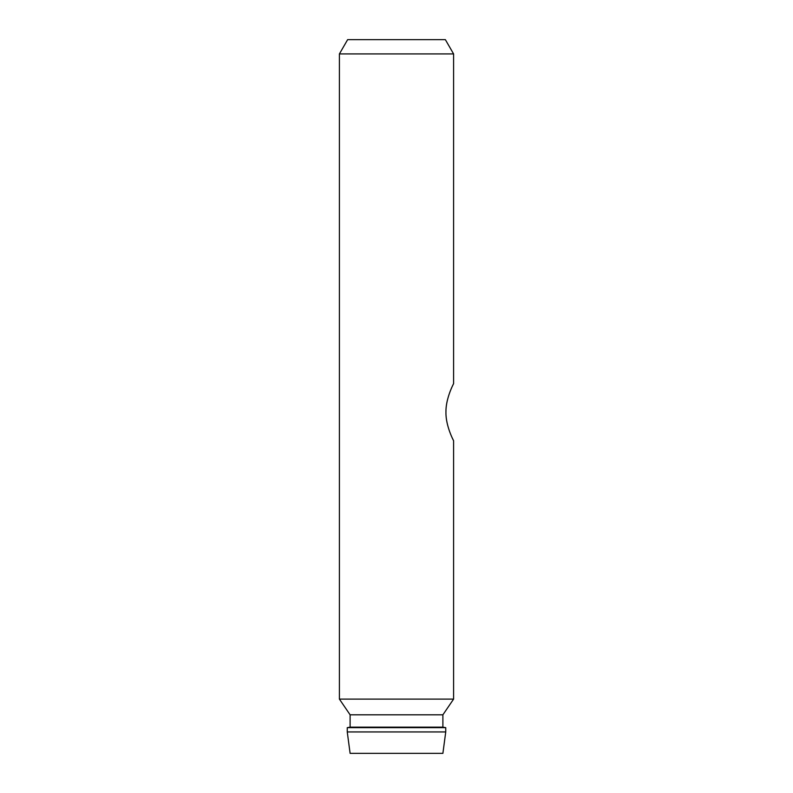 <?xml version="1.0" encoding="UTF-8"?>
<svg xmlns="http://www.w3.org/2000/svg" width="793" height="793" viewBox="0 0 793 793"><rect width="100%" height="100%" fill="white"/><g stroke="black" fill="none" stroke-linecap="round" stroke-linejoin="round"><path stroke-width="1.19" d="M350.109 714.81L350.109 727.151L442.89 727.151L442.89 714.81L350.109 714.81L339.404 699.109L453.596 699.109L453.596 440.749L452.159 437.746M396.5 53.924L453.596 53.924L445.359 39.65L347.641 39.65L339.404 53.924L396.5 53.924M450.573 434.098L451.445 436.16M445.944 412.201C445.587 425.811 453.675 440.977 453.576 440.71C454.657 442.702 445.676 427.011 445.944 412.201C445.587 398.592 453.675 383.425 453.576 383.693C454.657 381.701 445.676 397.392 445.944 412.201L445.993 410.1M452.902 385.061L452.446 386.032M451.683 387.708L451.098 389.066M450.325 390.939L449.671 392.664M442.89 727.151L445.745 727.657L347.255 727.657L350.109 727.151M445.745 731.939L442.89 753.35L350.109 753.35L347.255 731.939L445.745 731.939L445.745 727.657M453.596 383.653L453.596 53.924M339.404 699.109L339.404 53.924M442.89 714.81L453.596 699.109M347.255 731.939L347.255 727.657"/></g></svg>
